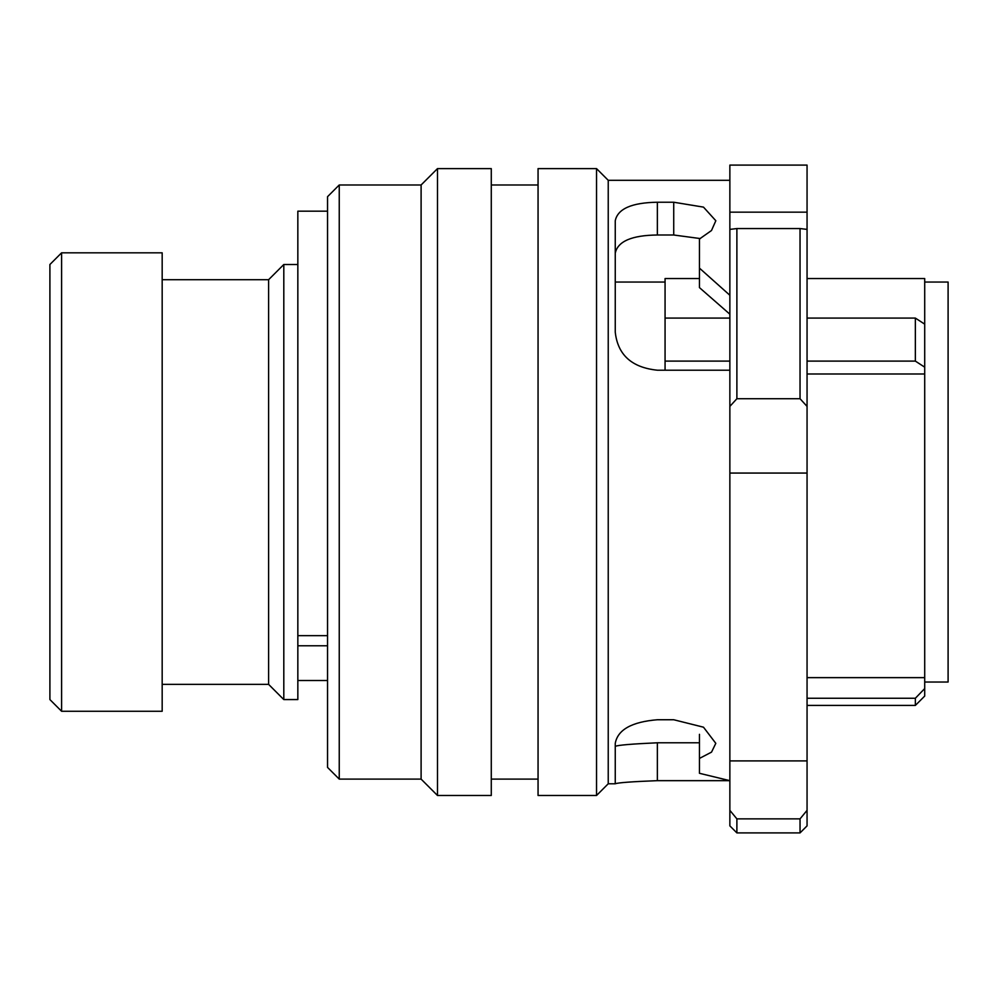 <?xml version="1.0" encoding="UTF-8"?>
<svg xmlns="http://www.w3.org/2000/svg" width="998" height="998" viewBox="0 0 998 998"><rect width="100%" height="100%" fill="white"/><g stroke="black" fill="none" stroke-linecap="round" stroke-linejoin="round"><path stroke-width="1.5" d="M807.058 677.642L924.709 677.642L924.709 324.15L915.353 318.088L915.353 361.101L924.709 367.164M807.058 373.988L924.709 373.988M162.175 279.714L268.599 279.714L283.806 264.507L283.806 699.573L297.841 699.573L297.841 645.781L327.544 645.781M268.599 279.714L268.599 684.366L283.806 699.573M61.602 482.046L61.602 711.275L162.175 711.275L162.175 252.818L61.602 252.818L61.602 482.046M61.602 252.818L49.9 264.507L49.9 699.573L61.602 711.275M924.709 282.047L948.1 282.047L948.1 682.033L924.709 682.033M699.461 278.542L665.067 278.542L665.067 318.088L729.862 318.088M807.058 318.088L915.353 318.088M665.067 318.088L665.067 361.101L729.862 361.101M807.058 361.101L915.353 361.101M807.058 698.251L915.353 698.251L915.353 705.424L807.058 705.424M924.709 677.642L924.709 688.57L915.353 698.251L924.709 688.57L924.709 696.068L915.353 705.424M665.067 361.101L665.067 370.208M924.709 324.15L924.709 278.542L807.058 278.542M327.544 211.177L297.841 211.177L297.841 645.781M339.245 779.101L327.544 767.412L327.544 196.681L339.245 184.979L339.245 779.101L421.106 779.101L437.486 795.481L491.278 795.481L491.278 168.612L437.486 168.612L437.486 795.481M800.034 818.871L800.034 832.906L807.058 825.882L807.058 810.351L800.034 818.871L736.886 818.871L729.862 810.351L729.862 406.398L736.886 398.713L800.034 398.713L807.058 406.398L807.058 229.39L800.034 228.554L800.034 398.713M807.058 810.351L807.058 406.398M729.862 180.301L608.231 180.301L608.231 783.779L596.542 795.481L596.542 168.612L538.059 168.612L538.059 795.481L596.542 795.481M339.245 184.979L421.106 184.979L421.106 779.101M729.862 780.661L657.358 780.661C631.809 781.646 617.774 782.694 615.255 783.779L615.255 743.36C617.725 729.738 631.759 721.866 657.358 719.745L673.725 719.745L703.49 727.193L715.803 743.348L711.524 752.13L699.461 758.418L699.461 773.3L729.862 780.661M729.862 370.208L657.358 370.208C631.809 367.576 617.774 354.901 615.255 332.184L615.255 220.733C617.725 208.794 631.759 202.631 657.358 202.232L673.725 202.232L703.49 207.122L715.828 220.733L711.499 230.513L699.461 238.996L699.461 268.125L729.862 295.258M700.334 238.572L673.725 235.004L657.358 235.004C631.809 235.279 617.774 241.316 615.255 253.143M699.461 268.125L699.461 287.611L729.862 314.195M615.255 746.354C617.725 745.132 631.759 743.947 657.358 742.786L699.461 742.786M699.461 758.418L699.461 734.316M800.034 228.554L736.886 228.554L736.886 398.713M736.886 228.554L729.862 229.39L729.862 406.398M729.862 810.351L729.862 825.882L736.886 832.906L800.034 832.906M736.886 818.871L736.886 832.906M807.058 212.162L807.058 165.094L729.862 165.094L729.862 212.162L807.058 212.162L807.058 229.39M729.862 229.39L729.862 212.162M297.841 635.651L327.544 635.651M729.862 473.064L807.058 473.064M729.862 760.9L807.058 760.9M657.358 742.786L657.358 780.661M673.725 235.004L673.725 202.232M657.358 235.004L657.358 202.232M297.841 680.511L327.544 680.511M162.175 684.366L268.599 684.366M283.806 264.507L297.841 264.507M615.255 282.047L665.067 282.047M491.278 779.101L538.059 779.101M608.231 783.779L615.255 783.779M421.106 184.979L437.486 168.612M491.278 184.979L538.059 184.979M608.231 180.301L596.542 168.612"/></g></svg>
